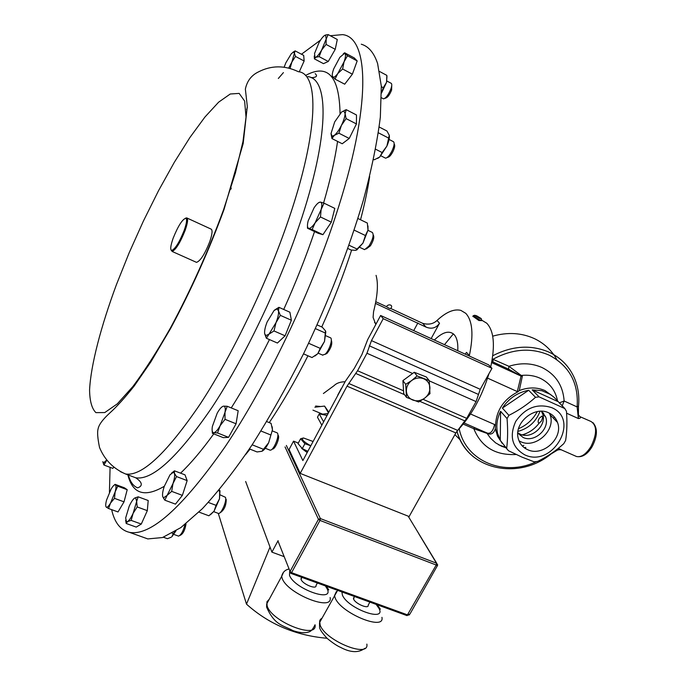 <?xml version="1.0" encoding="UTF-8"?>
<svg xmlns="http://www.w3.org/2000/svg" width="686" height="686" viewBox="0 0 686 686"><rect width="100%" height="100%" fill="white"/><g stroke="black" fill="none" stroke-linecap="round" stroke-linejoin="round"><path stroke-width="1.03" d="M345.118 381.742C340.196 381.853 336.5 383.157 334.039 385.661L323.398 393.515M456.996 431.108C471.085 416.265 481.726 397.134 488.938 373.733M490.704 366.984C495.292 345.53 493.98 330.944 486.768 323.226L481.812 320.225M472.963 316.306L478.871 320.516L481.769 320.619M469.25 355.991L469.37 355.511C473.717 334.759 472.517 320.705 465.777 313.339L460.829 310.372C454.029 308.691 446.089 312.061 436.999 320.491C433.269 324.006 428.501 324.95 422.696 323.329L390.634 308.443C393.927 305.399 388.602 303.143 386.475 306.642L375.799 301.72M376.065 275.369C378.44 283.678 377.6 295.795 373.561 311.701L373.09 317.429L375.808 324.478M473.4 315.654L479.291 319.762L481.915 320.362M476.787 315.869L474.746 315.268L479.454 318.347L481.272 318.596L476.787 315.869M453.369 333.859L444.485 344.672M487.583 378.132L517.313 391.586L521.043 376.074L508.566 369.145L491.853 361.453M470.545 414.001L494.589 424.531L495.532 425.663L495.395 428.536C493.894 433.466 491.15 435.096 487.163 433.441L473.803 428.707L474.729 427.61M492.282 359.001L508.926 366.298L522.346 376.271L519.242 390.591L517.973 391.749C503.61 399.312 496.132 410.622 495.532 425.663M517.973 391.749L517.313 391.586M532.182 389.854L541.871 390.694L550.412 394.399L554.374 397.58L564.801 408.547L566.473 411.326C567.262 422.182 566.979 431.897 565.616 440.481L563.789 443.645C556.175 450.676 547.471 456.584 537.695 461.369L534.188 461.832L522.123 457.185L508.437 450.719L500.274 440.352L497.59 433.363C495.978 426.049 496.973 418.683 500.583 411.274L507.065 418.58L508.901 415.347L502.392 408.076C508.823 398.377 517.578 392.443 528.657 390.265L535.517 397.297L539.085 396.868L532.182 389.854L557.624 401.439C555.677 390.754 549.855 383.028 540.174 378.26C534.36 375.628 528.048 374.693 521.231 375.456L520.322 375.585M519.242 390.591C528.34 387.084 536.906 387.075 544.95 390.566L553.525 396.791M502.315 443.49L497.479 436.116L495.395 428.536M504.382 445.9L508.437 450.719M524.739 454.827C512.082 447.521 509.072 436.382 515.726 421.401C525.365 407.664 537.37 403.085 551.733 407.656C580.742 419.549 552.496 468.289 524.739 454.827M539.085 396.868L564.801 408.547M508.901 415.347C518.745 410.425 527.62 404.406 535.517 397.297M506.697 447.984C507.786 439.426 507.914 429.625 507.065 418.58M527.671 449.699C522.869 447.512 519.756 443.859 518.333 438.74C513.437 423.236 534.334 405.426 548.757 412.852C553.01 414.841 555.917 418.031 557.495 422.413C563.738 437.942 542.703 457.15 527.671 449.699M549.409 413.169L550.052 414.747C556.252 430.113 535.5 449.064 520.64 441.664L519.019 440.849M500.583 411.274L500.274 440.352M528.657 390.265L502.392 408.076M575.528 456.079L576.54 456.524C581.351 457.476 586.187 454.115 591.032 446.432C597.112 433.818 597.094 425.492 590.972 421.47L580.099 416.728C580.922 417.765 580.347 418.374 578.384 418.554L577.123 406.927L578.512 406.138C579.541 395.856 578.049 386.218 574.045 377.231C568.934 366.11 560.771 357.835 549.546 352.39C531.436 344.475 512.502 345.59 492.745 355.742M460.297 439.983L454.904 434.641M492.694 336.174C507.691 331.947 521.634 332.787 534.54 338.687C544.272 343.394 551.707 350.375 556.843 359.618M554.339 416.959L553.525 418.331M523.872 445.351L522.398 446.054M559.15 402.948L564.141 401.001L577.123 406.927C578.761 383.242 569.474 365.998 549.246 355.194C531.316 347.416 512.656 348.72 493.268 359.104L492.891 361.951M551.012 453.738L551.098 453.943C518.342 481.023 466.497 469.567 456.97 431.16M556.166 450.042L560.573 449.381L561.8 450.05M566.593 413.212L578.384 418.554L578.47 406.524M551.124 453.918L557.529 450.05L560.573 449.381L558.284 448.378M578.272 414.781L580.099 416.728M485.216 432.171L487.514 433.166C490.79 433.766 493.157 430.894 494.589 424.531M491.639 362.602L520.974 376.039M562.168 405.94L564.141 401.001C563.026 385.609 555.711 374.479 542.206 367.619C531.899 363.014 520.811 362.568 508.926 366.298L508.566 369.145M521.043 376.074L522.346 376.271M541.743 411.274L545.644 416.934C550.275 428.707 534.385 443.105 523.058 437.436L517.793 433.115M541.443 411.266L542.592 413.752C547.205 425.466 531.41 439.786 520.134 434.144L517.81 432.815M539.024 423.305L541.451 420.972L542.669 417.448L541.949 416.05L539.265 418.289C537.901 420.827 537.798 422.49 538.956 423.279L539.024 423.305C534.626 429.05 529.035 432.909 522.235 434.855M521.034 435.156L520.211 435.336M517.956 431.391C528.717 428.407 536.066 421.701 540.002 411.291M527.08 433.072L522.895 435.01M537.301 411.617C532.996 419.463 526.737 425.174 518.513 428.75M293.531 441.141L289.072 449.519L300.211 473.391L347.013 386.167L357.552 370.749L366.95 353.256L371.46 340.608L383.225 318.69L380.627 315.483L367.679 339.639L361.856 354.679L354.225 368.502L345.461 381.107L302.878 460.572L293.531 441.141L298.299 443.07M380.627 315.483L488.715 364.883L491.965 368.322L383.225 318.69M429.282 380.867L476.084 401.602L480.234 389.305L491.965 368.322M366.95 353.256L412.612 373.484L414.25 372.275L426.315 376.974L429.256 380.644L417.122 375.937L411.703 380.516L405.7 384.332L406.498 397.383L418.632 401.996L424.6 398.223L429.968 393.661L429.256 380.644M300.211 473.391L409.139 516.541L455.856 432.943L466.712 418.349L476.084 401.602M406.498 397.383L403.72 393.584L402.914 380.619L412.612 373.484M408.17 516.164L436.759 563.326M312.953 410.134L322.883 414.275M321.828 425.2L317.472 417.217L319.247 413.907L327.068 415.424M319.247 413.907L323.629 421.847M337.804 395.393L338.164 394.364M340.873 389.665L341.336 388.628M317.369 583.006L316.014 585.475C317.001 589.977 302.663 584.232 301.103 579.481L301.686 577.501M369.891 602.111L368.168 605.181C369.102 609.485 355.485 603.877 353.642 599.178L354.139 597.086M278.396 542.077L290.821 573.35L407.03 615.625L436.219 565.024L319.993 520.417L291.567 572.664L407.836 614.99L410.022 613.876L437.359 565.761L436.219 565.024L436.476 563.197L418.606 533.502M245.648 481.478L271.896 552.136L278.096 540.637M437.445 565.616L437.634 564.784L436.476 563.197L320.362 518.565L319.993 520.417L318.45 519.293L285.05 446.929M271.896 552.136L284.013 556.595M270.018 547.076L246.497 604.143L218.285 513.385M327.008 638.272C295.615 635.545 268.775 624.166 246.497 604.143M328.097 413.504L322.591 414.155M328.817 412.166L324.564 406.078L314.874 407.201M324.564 406.078L328.431 412.878M315.637 406.026L320.645 406.532M307.182 452.528L301.626 448.404L301.746 447.924M313.099 441.492L303.469 437.968L300.597 438.766L298.024 443.593L302.294 448.567L307.825 451.328M303.469 437.968C300.991 438.997 303.169 441.458 310.003 445.36L310.818 445.746M310.792 445.797L304.893 443.713L300.597 438.766M302.294 448.567L304.893 443.713M414.25 372.275L417.122 375.937M402.914 380.619L405.7 384.332M406.386 391.26C406.284 386.964 408.05 383.38 411.703 380.516C415.527 377.883 419.463 377.274 423.502 378.672C427.395 380.361 429.53 383.32 429.916 387.556C429.993 391.826 428.218 395.385 424.6 398.223C420.81 400.83 416.899 401.456 412.869 400.084C408.967 398.437 406.807 395.496 406.386 391.26M142.748 537.112L147.799 538.922L162.488 537.55L180.804 527.628L202.336 508.729C218.097 491.733 234.706 470.416 252.182 444.76C269.821 416.925 287.057 386.364 303.889 353.084C328.354 302.054 348.968 248.975 363.28 200.526C371.615 169.382 377.3 141.556 380.344 117.057L381.313 86.153L377.617 63.584C374.033 52.788 368.579 46.331 361.265 44.204M230.402 188.247L231.259 188.067M163.388 537.232L167.453 538.699L171.208 537.215M172.135 533.185L173.301 533.605L171.886 536.718L175.916 530.93M173.301 533.605L175.213 531.367M178.317 536.032L178.626 536.109C181.198 534.891 183.316 531.015 184.98 524.481M179.861 535.483L180.684 535.071C183.196 533.554 184.954 529.986 185.949 524.378L185.949 523.718M381.339 86.693L383.285 87.731L386.544 82.329L386.861 75.391L379.607 71.507M381.519 92.996L383.285 87.731M386.964 76.395L386.544 82.329L381.519 93.073M383.105 98.647L383.603 98.853C386.055 98.055 388.49 94.719 390.909 88.854C391.972 85.69 392.04 83.821 391.131 83.255M384.735 98.432L385.764 98.055C387.727 97.421 389.682 94.754 391.612 90.055L391.74 85.398M330.292 35.732L342.554 34.626C369.36 37.241 371.872 106.116 335.754 215.653C309.815 294.989 266.245 385.592 225.171 446.655C182.347 507.803 150.431 536.366 129.422 532.336C120.504 530.209 114.571 522.646 111.629 509.638M109.426 492.308L110.086 467.338M278.327 78.487L283.412 72.605M301.471 54.228L320.559 40.071M278.936 307.337L289.895 312.216L291.379 320.242L285.084 335.806L277.418 343.034L266.391 338.249L269.023 334.116L273.988 330.952L276.004 322.634L280.317 315.337L278.482 310.809L278.936 307.337L274.666 309.978M113.696 467.32L112.821 468.367L103.92 465.014L106.69 460.417M138.178 496.818L148.202 500.523L147.319 510.658L141.282 524.061L136.231 527.097L126.173 523.469L127.605 521.557L131.155 520.391L133.127 513.291L137.209 506.945L136.651 501.475L138.178 496.818L134.627 498.07L135.631 497.736L136.651 501.475L133.127 513.291C131.12 517.638 129.277 520.4 127.605 521.557L126.49 521.814L126.593 522.5M174.467 470.828L184.997 474.849L187.158 480.612L182.373 495.378L175.462 504.133L164.82 500.18L167.135 495.369L171.68 491.365L173.001 483.527L176.534 476.564L174.398 473.263L174.467 470.828L171.543 473.126M227.238 406.284L238.179 410.743L236.07 423.785L228.558 437.351L223.31 437.651L212.386 433.312L213.809 432.677L217.531 432.96L220.137 425.697L225.034 419.335L224.999 412.32L227.238 406.284L223.782 406.138C225.197 406.386 225.6 408.444 224.999 412.32L220.137 425.697C217.659 430.062 215.55 432.394 213.809 432.677L213.337 432.634C212.111 432.111 211.794 430.019 212.403 426.34L217.205 413.178C219.623 408.882 221.715 406.532 223.482 406.146M127.21 489.71L124.02 501.843L118.035 511.962L108.534 508.515L110.523 503.087L114.502 498.353L115.145 491.896L117.752 486.203L115.051 484.333L124.423 487.806L127.21 489.71L117.752 486.203M324.032 203.176L334.802 208.39L331.321 222.161L322.935 234.681L318.184 233.3L307.482 228.232L312.13 229.553L315.166 222.744L320.473 216.965L321.134 209.513L324.032 203.176L320.353 202.087L318.638 202.679M284.15 67.168L285.822 62.863L291.361 53.662L293.702 52.016L294.423 53.182L291.876 62.049L295.495 56.449L294.423 53.182L295.126 50.884L303.701 55.412L304.138 60.994L299.242 71.884M325.61 35.123L326.193 38.991L321.657 50.035L326.09 44.427L326.193 38.991L328.191 34.6L337.289 39.496L335.24 49.323L328.277 61.474L323.475 63.652L314.411 58.859L315.817 57.255L314.951 57.392L314.548 53.465L319.033 42.575C321.28 38.682 323.217 36.264 324.838 35.32L325.867 34.943L324.838 35.32M344.638 52.779L354.259 57.933L357.183 60.934L352.381 74.174L344.706 84.189L335.008 79.096L337.795 73.539L342.631 69.012L344.046 61.834L347.476 55.746L344.638 52.779L343.274 53.825M346.25 109.683L356.488 114.982L356.437 123.934L349.225 138.461L342.22 143.76L331.955 138.572L334.339 135.356L338.893 133.195L341.422 125.367L346.104 118.618L345.109 113.576L346.25 109.683L341.697 111.938L343.832 110.978L345.109 113.576C344.964 116.637 343.737 120.564 341.422 125.367C339.013 130.108 336.655 133.444 334.339 135.356L332.067 136.197L331.029 133.521L334.699 121.885L341.697 111.938M356.437 123.934L346.104 118.618M349.225 138.461L338.893 133.195M331.029 133.753L331.955 138.572M357.183 60.934L347.476 55.746M352.381 74.174L342.631 69.012M332.273 75.966L335.008 79.096M332.659 76.969C331.861 75.777 332.213 73.076 333.713 68.857L339.862 57.307L344.458 53.448L345.049 53.722C345.89 54.837 345.555 57.547 344.046 61.834L337.795 73.539C335.72 76.24 334.151 77.475 333.087 77.252L332.659 76.969M331.321 222.161L320.473 216.965M322.935 234.681L312.13 229.553M307.474 226.071L307.482 228.232M308.168 220.883L314.034 207.875C316.598 204.059 318.698 202.13 320.336 202.096L320.516 202.121C322 202.619 322.206 205.08 321.134 209.513L315.166 222.744C312.43 226.757 310.269 228.627 308.683 228.361L308.666 228.361C307.251 227.735 307.079 225.24 308.168 220.883M266.734 421.581L271.081 423.356L272.462 429.762L268.646 442.762L263.45 449.304L252.156 444.794M272.162 426.726L272.462 429.762L268.646 442.762C266.528 446.972 264.453 449.724 262.421 451.019M260.963 431.005L270.533 434.881M249.438 448.91L257.061 451.945L261.898 451.285L263.45 449.304M269.684 450.016L270.25 450.162C273.988 450.513 280.42 433.672 276.904 432.755L272.368 430.928M272.496 449.073C275.463 449.347 280.591 436.047 277.864 435.147M347.905 248.521L351.086 250.03L355.76 250.347L362.945 243.118L356.703 250.047M367.953 225.943L368.013 230.059L362.945 243.118L365.424 235.538L368.013 230.059L367.344 223.061L357.912 218.491M364.052 249.387L364.678 249.618L368.965 246.017C372.944 239.32 374.067 234.784 372.327 232.417M366.333 248.932L370.44 245.777C373.536 240.615 374.462 237.004 373.235 234.938M354.182 230.136L365.424 235.538M349.054 245.245L357.217 249.121M124.02 501.843L114.502 498.353M106.236 507.108L106.45 507.22C107.402 507.408 108.765 506.028 110.523 503.087L115.145 491.896C116.157 487.986 116.243 485.654 115.419 484.899L115.102 484.788C114.125 484.796 112.804 486.211 111.132 489.015L106.57 500.034C105.558 503.918 105.447 506.277 106.236 507.108L108.534 508.515M114.982 484.393L114.296 485.045M236.07 423.785L225.034 419.335M228.558 437.351L217.531 432.96M212.146 430.405L212.386 433.312M182.373 495.378L171.68 491.365M187.158 480.612L176.534 476.564M162.754 496.767L163.611 497.813L167.135 495.369L173.001 483.527C174.527 478.717 174.999 475.287 174.398 473.263L173.352 472.268L169.982 474.841L164.211 486.503C162.693 491.245 162.205 494.657 162.754 496.767L164.82 500.18M141.282 524.061L131.155 520.391M147.319 510.658L137.209 506.945M125.641 520.28L126.173 523.469M126.49 521.814L125.667 517.981L129.174 506.302C131.137 502.032 132.955 499.288 134.627 498.07M102.849 461.884L103.92 465.014M106.519 460.203L103.432 463.016L102.831 461.644M264.642 333.645C264.342 330.832 265.173 326.922 267.154 321.923L274.014 310.569L277.007 308.906L278.482 310.809C278.842 313.579 278.01 317.524 276.004 322.634L269.023 334.116L265.859 335.634L264.642 333.645L266.391 338.249M285.084 335.806L273.988 330.952M291.379 320.242L280.317 315.337M246.617 109.563L247.337 107.625M187.064 218.054L210.919 229.021C212.746 229.767 212.36 233.986 209.753 241.695C204.805 254.12 200.389 261.014 196.513 262.361L196.025 262.146M185.469 218.199L186.755 217.874C188.247 218.825 187.698 223.019 185.109 230.462C180.255 242.587 175.968 249.575 172.229 251.419L171.123 250.116M173.155 238.205C170.462 245.922 170.025 250.004 171.843 250.441C175.427 248.666 179.552 241.961 184.208 230.325C186.695 223.182 187.227 219.151 185.795 218.242C182.304 219.331 178.094 225.986 173.155 238.205M317.138 324.915L322.291 327.213L325.498 330.849L324.504 341.439L320.242 348.368L308.623 343.274M315.449 328.637L325.421 333.062M325.824 331.707L324.504 341.439L317.772 353.702L320.242 348.368M303.504 353.856L312.01 357.543L317.772 353.702L314.96 356M322.489 355.048L325.061 354.276C329.297 350.855 333.233 338.438 330.326 337.709M324.855 354.448L326.982 353.427C331.141 348.154 332.581 343.746 331.312 340.222M230.899 189.182L231.062 188.684M290.067 68.411L291.876 62.049L288.677 68.043M295.126 50.884L292.785 52.35M304.138 60.994L295.495 56.449M314.257 55.978L314.411 58.859M321.657 50.035C319.367 53.98 317.421 56.381 315.817 57.255L319.136 56.638L321.657 50.035M328.191 34.6L325.867 34.943M328.277 61.474L319.136 56.638M335.24 49.323L326.09 44.427M218.542 490.696L219.709 491.142L219.323 489.77M219.992 490.73L219.494 498.825L219.709 491.142M208.312 502.426L216.064 505.342L219.494 498.825L214.066 511.181L208.878 515.786L198.966 512.099M216.064 505.342L214.066 511.181L210.422 514.757M218.182 513.342L218.568 513.445C221.424 514.003 227.16 500.446 225.411 497.29L220.24 494.906M220.069 512.691L220.738 512.356C224.408 509.527 226.234 505.222 226.217 499.425M373.561 159.426L374.29 159.795L379.752 156.983L377.677 158.423M389.314 135.468C389.665 137.937 388.859 141.479 386.895 146.084L379.752 156.983L382.145 152.549L386.895 146.084L389.279 135.296L386.938 131.009L379.195 127.004M385.043 157.917L385.635 158.149C387.453 157.874 389.528 155.55 391.869 151.169C394.244 146.015 394.759 142.834 393.395 141.633M387.041 157.609L387.899 157.283C389.356 157.06 391.02 155.19 392.889 151.692C394.776 147.627 395.196 145.089 394.15 144.069M378.389 132.801L388.525 138.023M375.611 149.222L382.145 152.549M374.547 322.549L376.245 323.663M465.262 354.165L466.463 352.372L469.37 355.511M434.349 340.033C442.684 331.955 449.27 330.129 454.115 334.571C456.953 337.709 458.171 343.103 457.768 350.743M431.151 338.575L439.529 323.235C436.185 328.028 431.691 329.323 426.057 327.119L375.482 303.401M386.475 306.642C388.508 308.074 389.871 308.709 390.583 308.537M413.727 330.609L417.894 322.917M485.148 432.137L486.648 432.875L490.516 438.191L495.652 442.89L501.577 446.252L506.628 447.958M524.516 447.898L525.802 447.564M473.7 456.996C465.52 450.273 459.937 441.673 456.953 431.177M516.164 454.492C495.378 455.538 481.255 446.946 473.803 428.707L463.222 424.12M459.208 428.793C465.7 461.472 504.587 477.156 536.529 461.567M464.113 423.005L486.425 432.746M543.475 412.998L544.101 415.322M245.554 454.664L250.021 449.141M269.255 422.61C282.529 402.793 295.426 380.516 307.954 355.785M321.751 326.965C333.49 300.991 343.446 275.378 351.618 250.116M360.544 219.769C364.643 204.136 367.679 189.73 369.651 176.551M371.46 340.608L480.234 389.305M369.282 345.778L478.151 394.304M423.056 399.312L466.712 418.349M357.552 370.749L403.548 390.806M355.845 373.501L404.517 394.673M419.815 401.327L464.979 420.972M348.702 383.44L457.571 430.345M347.013 386.167L455.856 432.943M286.362 445.446L320.362 518.565L318.45 519.293L290.049 571.524L291.567 572.664L290.821 573.35L277.967 540.98M406.824 615.436L409.542 614.776M341.885 591.924L342.408 595.096C347.742 608.679 386.861 622.691 378.964 608.362L376.168 604.392M381.939 617.34C385.035 631.352 340.719 613.121 335.18 597.935L334.502 595.611L336.354 591.606M322.026 618.146L320.448 619.347L319.616 621.01L320.148 625.066C325.335 640.775 369.6 658.646 366.856 644.111M289.698 571.318L289.501 575.262C293.882 588.674 334.296 603.157 327.239 588.965L325.37 585.913M330.12 597.523C333.422 612.169 286.731 593.501 282.118 578.135L281.663 576.369L283.567 572.184M269.264 599.23L266.88 601.862L267.103 605.781C271.356 621.696 317.987 639.969 315.046 624.775C311.418 632.089 309.78 631.626 306.882 632.509C302.963 633.092 298.307 632.449 292.913 630.597C283.378 625.315 274.692 625.632 266.605 607.11L266.691 603.954L281.663 576.369C282.598 572.381 284.982 569.937 288.823 569.054M314.548 231.585C305.862 257.164 295.58 283.129 283.721 309.463M269.452 339.579C257.001 364.583 244.267 387.367 231.251 407.921M213.766 433.861C201.856 450.325 190.785 463.427 180.564 473.151M164.28 486.288C144.729 497.787 132.595 493.971 127.87 474.849M305.562 75.469C327.805 63.361 339.304 76.052 340.05 113.55M337.581 141.419C334.948 159.435 330.283 179.972 323.586 203.022M307.782 76.626C329.297 78.607 329.452 136.162 299.628 224.331C278.396 287.623 243.95 359.181 211.528 408.093C177.665 457.313 152.395 480.552 135.717 477.79L131.601 476.247M128.376 475.038C130.246 481.932 133.333 486.194 137.62 487.832C142.259 486.417 143.348 482.858 135.717 477.79L125.589 473.992C113.284 468.641 104.598 459.8 99.53 447.486C97.618 438.191 97.146 431.974 98.115 428.827C98.861 424.677 102.831 419.326 110.034 412.775C116.714 406.772 124.758 397.871 134.164 386.064L150.929 361.788L170.505 328.645C191.017 290.41 208.861 250.69 224.013 209.504L243.17 143.597L247.303 106.364L245.365 89.137C247.02 81.102 251.325 75.383 258.288 71.979C271.287 65.256 284.63 65.161 298.324 71.696C319.35 73.385 318.879 130.803 288.72 219.16C267.248 282.589 232.751 354.43 200.484 403.617C166.818 453.129 141.856 476.581 125.589 473.992L120.29 471.608M223.533 209.822C208.518 250.664 190.837 290.032 170.48 327.925C157.291 351.078 144.789 370.577 132.981 386.415L117.289 403.874L104.778 412.56L95.911 412.629C91.838 408.667 89.729 401.087 89.574 389.871C90.844 364.909 100.919 326.536 116.44 284.613L129.148 252.834L143.357 221.149L158.569 190.622L174.287 162.359L189.945 137.449L204.942 117.023L218.62 102.18L230.264 93.999L239.165 93.399L244.619 101.031L246.025 117.16L242.99 141.462L235.409 172.923L223.533 209.822M439.529 323.235L436.999 320.491M426.057 327.119L422.696 323.329M472.851 316.512L473.177 315.912M474.746 315.268L473.134 315.731M497.59 433.363L495.909 431.365M557.495 422.413L550.052 414.747M505.599 447.349L498.602 444.777L505.222 447.572M525.656 447.392L524.31 447.744M592.069 446.74C587.49 454.312 582.311 457.571 576.54 456.524L561.251 449.81L558.721 449.673M592.875 422.567C597.789 428.064 597.549 436.073 592.155 446.595M545.644 416.934L542.592 413.752M543.269 418.897L542.669 417.448M481.383 318.999L481.675 320.079M340.788 389.459L337.726 395.179M341.559 388.387L340.753 389.262M300.94 578.881L301.78 577.338M353.41 598.398L354.465 596.503M380.336 609.159L377.094 604.735M337.623 590.372L319.53 622.656L319.573 626.781C319.307 628.728 321.828 632.595 327.136 638.383C332.538 642.851 337.083 645.878 340.753 647.473C350.615 652.712 358.649 652.986 364.858 648.313M328.774 589.883L326.399 586.29M178.489 536.1L173.858 534.42M390.994 83.212L386.887 81.017M129.422 532.336L147.799 538.922M311.178 77.707C316.538 77.415 317.867 76.06 315.166 73.642M332.067 136.197L332.17 138.075M343.832 110.978L345.032 110.112M269.984 450.136L265.293 448.258M372.138 232.357L367.97 230.342M173.352 472.268L174.227 471.531M163.611 497.813L163.731 498.705M103.432 463.016L103.637 464.439M277.007 308.906L278.902 307.414M265.859 335.634L266.065 337.632M172.049 251.41L196.513 262.361M171.843 250.441L172.229 251.419M185.795 218.242L186.755 217.874M330.137 337.649L325.884 335.771M322.874 355.219L318.218 353.187M364.48 249.593L359.867 247.397M293.702 52.016L294.92 51.167M314.951 57.392L314.977 57.847M218.414 513.428L213.723 511.67M393.232 141.582L389.091 139.455M383.457 98.835L381.502 97.798M385.455 158.123L380.901 155.808"/></g></svg>
